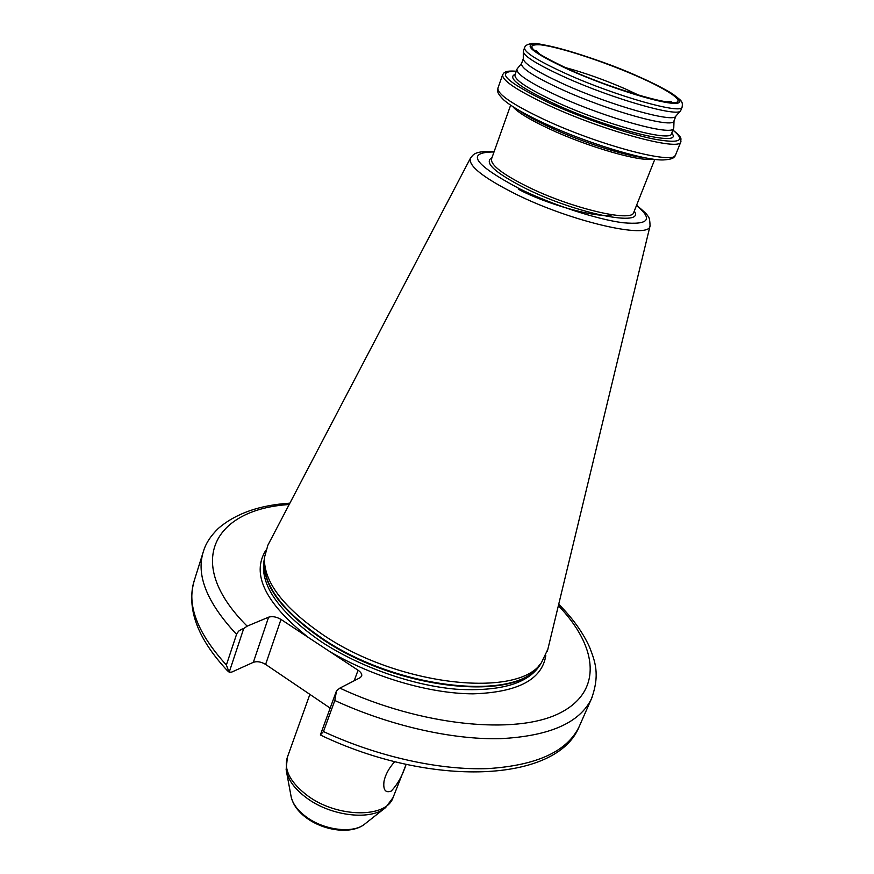 <?xml version="1.0" encoding="UTF-8"?>
<svg xmlns="http://www.w3.org/2000/svg" width="874" height="874" viewBox="0 0 874 874"><rect width="100%" height="100%" fill="white"/><g stroke="black" fill="none" stroke-linecap="round" stroke-linejoin="round"><path stroke-width="1.31" d="M406.104 764.4C402.521 775.522 397.55 784.426 391.181 791.123C385.434 793.133 383.031 789.921 383.992 781.487C385.237 774.932 388.799 768.333 394.666 761.691M517.332 68.664L516.96 69.221C516.195 74.006 529.873 82.943 558.005 96.009C606.512 118.383 673.046 136.552 673.657 128.303L673.799 127.287M680.442 110.889L675.81 116.187C673.898 123.201 610.085 105.251 563.566 84.024C536.822 71.734 523.395 63.289 523.286 58.689L521.538 63.594C520.838 68.128 534.2 76.737 561.6 89.388C608.785 111.031 673.395 128.86 673.92 121.049L673.985 120.885M524.498 47.906L523.297 51.348C523.395 55.958 537.259 64.567 564.899 77.196C613.002 99.035 678.858 117.728 680.638 110.659L680.835 110.277M289.174 504.527C214.633 509.116 182.753 562.004 247.156 626.155L268.613 617.175C272.36 616.061 276.49 616.804 280.991 619.426L358.067 670.227C361.006 672.27 362.197 674.247 361.639 676.159L360.143 677.689L339.855 688.122C421.432 726.086 515.813 735.187 559.36 713.293C603.388 691.52 597.718 646.443 558.366 605.693M494.105 151.694C473.621 150.547 473.14 155.201 470.441 158.194L267.881 545.201L264.44 557.557C263.544 581.549 283.034 607.277 322.921 634.743C398.129 686.068 518.435 698.763 541.41 662.743L547.856 649.24M229.152 672.335L226.377 665.016L236.756 633.737L238.689 631.115L241.639 629.258L243.693 628.581L229.152 672.335L231.883 672.03L253.34 662.317C257.087 661.083 261.173 661.782 265.609 664.415L330.164 708.104M247.156 626.155L243.693 628.581M336.512 690.755L334.818 700.511L323.456 731.56L320.343 735.001L336.512 690.755L339.855 688.122M612.281 214.796C597.346 218.729 545.103 203.74 518.697 189.385M309.877 694.371L287.349 757.31C283.58 769.819 290.387 782.667 307.768 795.853C337.484 817.977 386.483 818.283 393.071 797.558L393.245 797.11M406.137 764.411L393.071 797.558L385.642 807.543C371.33 820.719 331.661 816.382 307.2 798.355C294.724 789.222 287.699 779.652 286.137 769.655L287.349 757.31M638.981 95.299L625.839 89.126C604.59 79.862 584.214 72.618 564.724 67.396M636.796 76.049C670.675 90.82 688.362 103.591 671.735 102.629C655.675 101.919 606.6 86.264 570.263 70.04C532.441 52.309 522.543 43.897 540.591 44.814C559.382 46.999 603.136 61.3 636.796 76.049M286.563 772.004L290.911 795.482C292.113 803.108 297.357 810.329 306.61 817.168C324.746 830.628 354.156 833.763 365.135 823.745C352.288 834.659 324.844 831.152 307.069 818.337M518.752 110.233C525.624 115.128 535.686 120.656 548.916 126.828C581.101 141.916 625.784 156.184 645.362 157.823M497.907 88.187C497.852 90.503 495.602 91.715 503.642 99.833C510.809 106.169 524.214 113.937 543.868 123.125C585.482 142.659 643.963 160.543 663.027 159.953C675.165 159.265 673.974 156.817 675.58 154.938L675.657 154.742M502.594 74.825L497.983 87.957C496.902 93.846 512.197 104.312 543.868 119.356C598.799 145.215 674.652 165.142 675.58 154.938L680.944 141.566M516.261 71.198C504.582 70.488 505.281 72.64 504.101 72.76L502.659 74.64C501.676 80.244 517.102 90.525 548.927 105.47C604.153 131.176 680.114 151.573 680.835 141.828C680.365 138.584 683.621 138.551 672.947 130.095M516.228 71.264C494.291 71.078 505.74 81.839 550.565 103.558C583.22 118.503 626.494 133.394 652.954 138.89C679.71 143.86 686.363 140.954 672.914 130.16M515.147 74.345C506.811 77.633 519.844 87.433 554.247 103.744C610.773 130.018 685.118 147.935 671.713 133.198M514.928 74.935L514.972 74.814C514.163 79.731 527.798 88.733 555.875 101.843C604.273 124.272 670.762 142.265 671.451 133.842L671.516 133.678M680.78 110.43L682.091 107.141C682.605 104.126 682.299 102.182 681.174 101.329C681.72 101.045 678.956 98.642 672.871 94.119C667.703 90.645 653.654 83.216 637.616 76.136C593.326 56.067 533.501 40.346 530.911 43.766C527.219 44.323 525.099 45.656 524.553 47.764C523.93 52.145 537.805 60.809 566.166 73.744C615.077 95.889 681.753 114.734 682.091 107.141L682.157 106.978M569.422 69.964C606.643 86.592 656.931 102.619 673.33 103.329C690.307 104.29 672.15 91.213 637.517 76.114C603.093 61.027 558.366 46.42 539.116 44.159C520.598 43.197 530.693 51.795 569.422 69.964M265.772 550.358C251.078 574.185 265.325 603.246 308.5 637.561M264.374 558.847C258.966 583.799 277.888 611.396 321.14 641.647C359.487 666.895 412.419 685.478 456.283 689.215C501.84 691.826 530.157 683.064 541.257 662.918M264.352 560.944C262.539 585.077 281.789 611.09 322.091 638.97C397.856 690.831 519.014 702.346 539.662 664.83M264.363 560.737L264.341 561.709C263.445 585.591 282.75 611.155 322.244 638.402C396.676 689.302 515.835 701.767 538.755 665.922L540.722 663.552M470.441 158.194C468.038 165.656 482.994 177.553 515.321 193.897C571.072 221.734 649.371 239.618 650.038 225.995L650.19 225.339M494.007 151.967C465.208 152.152 473.828 164.476 519.855 188.948C552.739 204.975 597.237 219.494 623.009 222.739C648.858 225.077 653.348 219.341 636.48 205.521M491.996 157.637C483.475 162.411 494.804 172.746 526.006 188.642C577.004 213.988 645.831 227.458 634.262 211.115M510.645 105.175L491.559 158.871C490.325 164.825 502.342 174.112 527.601 186.741C571.028 208.241 632.044 222.619 633.705 212.535L633.781 212.327M512.776 106.584C517.43 112.167 529.48 119.541 548.916 128.686C586.967 146.624 640.467 162.116 652.266 159.013M236.526 634.327C206.777 602.459 195.765 574.775 203.456 551.265C205.772 543.442 210.732 535.828 218.336 528.409C235.696 513.497 259.545 505.085 289.884 503.173M203.063 552.543L194.345 580.314C186.435 604.524 197.109 632.754 226.377 665.016M329.695 651.534C372.979 677.175 429.844 693.781 473.151 693.836C517.747 692.372 541.967 679.622 545.802 655.609M323.456 731.56C377.743 756.731 439.622 770.376 487.725 768.607C536.778 765.471 567.27 751.443 579.211 726.545L579.855 725.103M592.168 697.157L591.501 698.654C579.877 722.831 549.462 736.17 500.267 738.672C451.989 739.83 389.662 725.759 334.818 700.511M358.067 670.227L354.178 680.759M280.991 619.426L265.609 664.415M268.613 617.175L253.34 662.317M384.254 780.198L383.992 781.487M667.496 101.745L671.483 101.57C670.489 105.295 610.576 88.591 570.755 70.128C546.6 58.7 534.997 52.145 535.959 50.484L539.138 53.554M671.538 133.624L673.657 128.303M674.018 120.798L673.767 127.975M673.92 121.049L675.897 116.089M365.135 823.745L384.571 808.384M636.589 205.248C643.788 211.224 647.47 214.742 647.623 215.812C649.142 216.643 649.95 220.03 650.038 225.995L547.353 651.305M633.879 212.076L654.79 159.352M194.345 580.314C186.195 608.282 197.295 638.49 227.644 670.948M320.55 735.089C430.893 787.889 556.858 782.842 579.211 726.545L591.501 698.654C600.307 674.215 594.943 661.061 589.426 646.826C582.761 632.273 572.525 618.071 558.715 604.218M523.286 58.689L523.297 51.992M521.592 63.431L517.124 68.915M514.972 74.836L516.905 69.374M306.927 818.228C298.569 812.208 293.347 805.26 291.271 797.394"/></g></svg>
